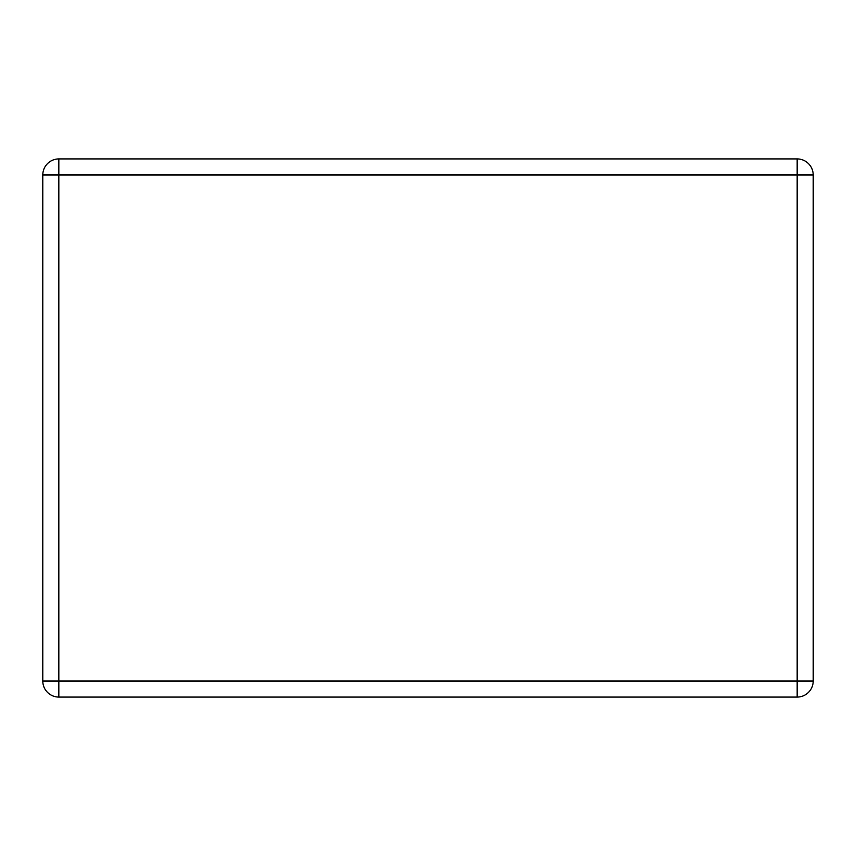 <?xml version="1.0" encoding="UTF-8"?>
<svg xmlns="http://www.w3.org/2000/svg" width="856" height="856" viewBox="0 0 856 856"><rect width="100%" height="100%" fill="white"/><g stroke="black" fill="none" stroke-linecap="round" stroke-linejoin="round"><path stroke-width="1.28" d="M58.829 158.927L797.171 158.927A16.029 16.029 0 0 1 813.2 174.956L813.2 681.044A16.029 16.029 0 0 1 797.171 697.073L58.829 697.073A16.029 16.029 0 0 1 42.8 681.044L42.8 174.956A16.029 16.029 0 0 1 58.829 158.927L58.829 681.044L797.171 681.044L797.171 174.956L42.8 174.956M813.2 681.044L797.171 681.044L797.171 697.073M58.829 697.073L58.829 681.044L42.8 681.044M797.171 158.927L797.171 174.956L813.2 174.956"/></g></svg>
